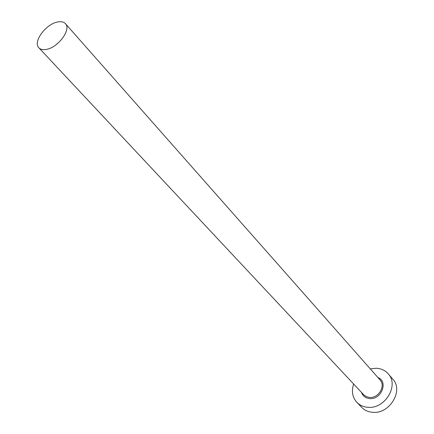 <?xml version="1.0" encoding="UTF-8"?>
<svg xmlns="http://www.w3.org/2000/svg" width="434" height="434" viewBox="0 0 434 434"><rect width="100%" height="100%" fill="white"/><g stroke="black" fill="none" stroke-linecap="round" stroke-linejoin="round"><path stroke-width="0.65" d="M45.923 49.481C57.711 48.082 71.664 29.474 65.415 23.664C63.798 21.922 61.33 21.342 58.01 21.917C46.199 23.561 32.485 41.973 38.87 47.8C40.427 49.405 42.782 49.964 45.923 49.481M353.639 384.019C351.318 391.17 352.392 397.289 356.873 402.361C359.759 405.302 363.415 406.946 367.848 407.293C384.947 409.284 399.389 385.294 388.24 373.842C385.164 370.392 381.171 368.531 376.256 368.254L370.283 368.884M356.873 402.361L361.69 407.374C364.565 410.304 368.206 411.942 372.611 412.3C389.596 414.324 403.875 390.529 392.77 379.115L388.24 373.842M377.895 377.509C388.533 381.383 381.486 399.871 369.725 398.58C365.602 398.168 362.857 396.112 361.5 392.412M38.87 47.8L363.741 394.804L366.345 396.66L369.578 397.452C378.502 398.434 385.967 385.902 380.065 379.962L65.415 23.664"/></g></svg>

